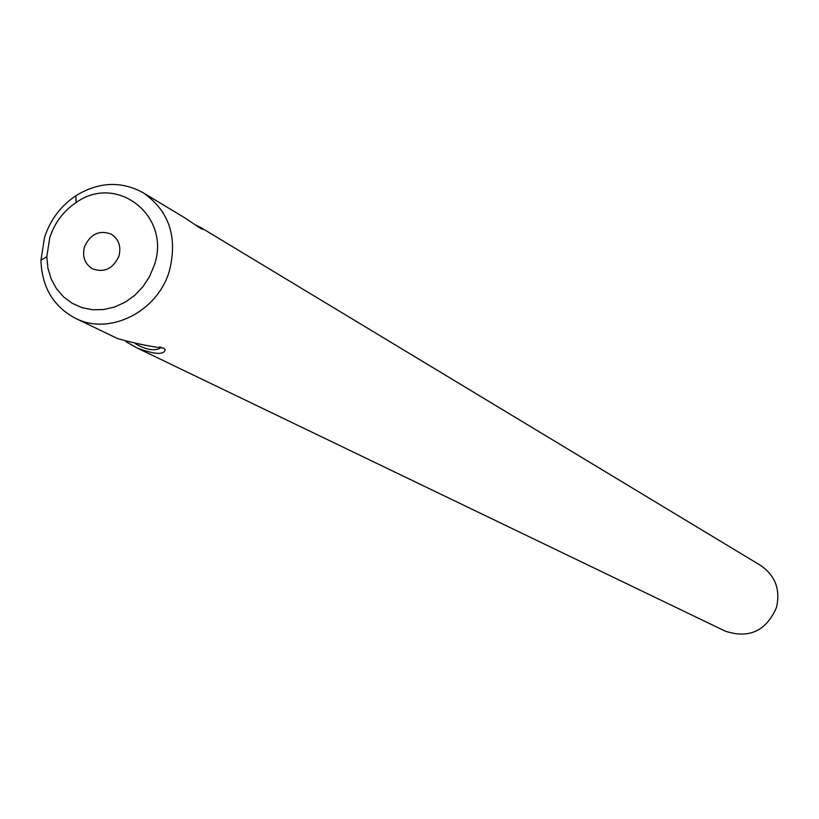 <?xml version="1.0" encoding="UTF-8"?>
<svg xmlns="http://www.w3.org/2000/svg" width="819" height="819" viewBox="0 0 819 819"><rect width="100%" height="100%" fill="white"/><g stroke="black" fill="none" stroke-linecap="round" stroke-linejoin="round"><path stroke-width="1.23" d="M195.403 224.897L200.655 227.436L203.092 229.433L200.829 228.552L184.889 217.915L143.274 192.803C169.144 210.933 177.856 236.957 169.4 270.874C157.657 311.855 109.347 335.964 75.399 318.274C53.327 306.46 41.841 287.131 40.95 260.278L44.533 237.397C50.348 219.768 60.801 205.876 75.891 195.7C98.843 181.757 121.314 180.794 143.274 192.803M75.399 318.274L117.629 338.605C135.186 343.468 150.45 346.621 163.442 348.075L165.192 349.662C164.035 355.088 154.74 354.555 137.316 348.085L125.931 341.666M135.524 343.765C145.198 349.416 153.153 351.034 159.377 348.638L161.056 347.225M84.5 246.795C82.084 256.603 84.756 263.953 92.527 268.847C104.382 272.973 113.196 268.704 118.95 256.019C121.325 246.406 118.775 239.128 111.282 234.183C99.314 229.74 90.387 233.947 84.5 246.795M200.655 227.436L760.677 565.479C775.327 575.644 780.589 589.66 776.473 607.503C766.093 631.111 748.996 638.974 725.173 631.111L137.316 348.085M49.805 237.5C54.689 222.737 63.442 211.107 76.065 202.59C117.015 172.983 171.785 216.267 154.187 265.469L149.56 276.556L142.997 286.64L134.777 295.29L125.225 302.16L114.742 306.982L103.747 309.551L92.69 309.777L82.023 307.657L72.174 303.286L63.524 296.847L56.429 288.605L51.157 278.89L47.911 268.1L46.816 256.664L49.805 237.5M201.259 228.808L202.324 228.583M159.377 348.638L159.91 346.949M76.065 202.59L75.891 195.7M46.816 256.664L40.95 260.278M163.565 348.136L165.192 349.672"/></g></svg>
